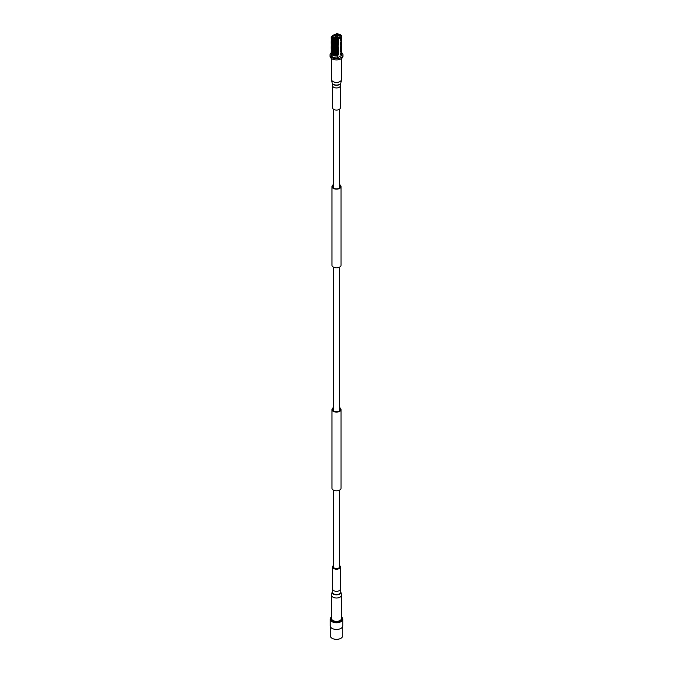 <?xml version="1.0" encoding="UTF-8"?>
<svg xmlns="http://www.w3.org/2000/svg" width="673" height="673" viewBox="0 0 673 673"><rect width="100%" height="100%" fill="white"/><g stroke="black" fill="none" stroke-linecap="round" stroke-linejoin="round"><path stroke-width="1.01" d="M339.394 407.88A4.038 2.33 180 0 1 340.538 409.512A4.038 2.33 180 0 1 338.048 411.666A4.038 2.33 180 0 1 333.648 411.153A4.038 2.33 180 0 1 332.462 409.512A4.038 2.33 180 0 1 333.606 407.88M331.982 409.512L331.982 488.219A4.518 2.608 0 0 0 333.303 490.07A4.518 2.608 0 0 0 338.233 490.634A4.518 2.608 0 0 0 341.018 488.219L341.018 409.512A4.518 2.608 180 0 1 338.233 411.918A4.518 2.608 180 0 1 333.303 411.354A4.518 2.608 180 0 1 331.982 409.512A4.518 2.608 180 0 1 333.606 407.502M339.394 407.502A4.518 2.608 180 0 1 341.018 409.512M339.394 184.907A4.038 2.33 180 0 1 340.538 186.53A4.038 2.33 180 0 1 338.048 188.684A4.038 2.33 180 0 1 333.648 188.179A4.038 2.33 180 0 1 332.462 186.53A4.038 2.33 180 0 1 333.606 184.907M331.982 186.53L331.982 265.246A4.518 2.608 0 0 0 333.303 267.088A4.518 2.608 0 0 0 338.233 267.661A4.518 2.608 0 0 0 341.018 265.246L341.018 186.53A4.518 2.608 180 0 1 338.233 188.945A4.518 2.608 180 0 1 333.303 188.381A4.518 2.608 180 0 1 331.982 186.53A4.518 2.608 180 0 1 333.606 184.528M339.394 184.528A4.518 2.608 180 0 1 341.018 186.53M333.606 565.413A3.912 2.263 0 0 0 332.588 566.935A3.912 2.263 0 0 0 336.5 569.198A3.912 2.263 0 0 0 340.412 566.935A3.912 2.263 0 0 0 339.394 565.413M341.404 595.184L341.404 618.563A4.904 2.827 180 0 1 336.5 621.389A4.904 2.827 180 0 1 331.596 618.563L331.596 595.184A4.904 2.827 0 0 0 333.034 597.187A4.904 2.827 0 0 0 339.966 597.187A4.904 2.827 0 0 0 341.404 595.184L340.875 591.794A4.45 2.566 180 0 1 339.646 594.074A4.45 2.566 180 0 1 333.354 594.074A4.45 2.566 180 0 1 332.126 591.794A4.45 2.566 180 0 1 332.168 591.668M333.606 566.599A2.953 1.708 0 0 0 333.547 566.935A2.953 1.708 0 0 0 336.5 568.643A2.953 1.708 0 0 0 339.453 566.935A2.953 1.708 0 0 0 339.394 566.599M339.268 109.413A3.912 2.263 180 0 1 335.003 109.909A3.912 2.263 180 0 1 332.588 107.815L332.588 85.69A3.912 2.263 0 0 0 335.003 87.776A3.912 2.263 0 0 0 339.268 87.288A3.912 2.263 0 0 0 340.412 85.69L340.412 107.815A3.912 2.263 180 0 1 339.268 109.413M341.691 52.738A6.452 3.727 180 0 1 342.952 54.959L342.952 56.196A6.452 3.727 180 0 1 341.06 58.829A6.452 3.727 180 0 1 334.027 59.636A6.452 3.727 180 0 1 330.048 56.196L330.048 54.959A6.452 3.727 180 0 1 331.402 52.671M336.063 37.385L336.147 37.259A1.01 0.58 180 0 1 335.491 36.712A1.01 0.58 180 0 1 336.5 36.123A1.01 0.58 180 0 1 337.51 36.712A1.01 0.58 180 0 1 336.264 37.276A1.01 0.58 180 0 1 336.147 37.259M335.533 37.217A1.304 0.749 180 0 1 335.196 36.704A1.304 0.749 180 0 1 336.5 35.963A1.304 0.749 180 0 1 337.804 36.704A1.304 0.749 180 0 1 337.467 37.217M335.474 37.183A1.447 0.833 180 0 1 335.053 36.594A1.447 0.833 180 0 1 336.5 35.762A1.447 0.833 180 0 1 337.947 36.594A1.447 0.833 180 0 1 337.055 37.368A1.447 0.833 180 0 1 335.474 37.183M338.376 35.509A2.65 1.531 180 0 1 339.15 36.594A2.65 1.531 180 0 1 337.518 38.008A2.65 1.531 180 0 1 334.624 37.68A2.65 1.531 180 0 1 333.85 36.594A2.65 1.531 180 0 1 335.482 35.181A2.65 1.531 180 0 1 338.376 35.509M340.799 53.941L341.531 53.268L341.522 54.21L340.462 54.219M341.531 53.268L341.606 52.132M341.648 54.286L341.648 55.388A5.207 3.003 180 0 0 341.707 54.959L341.531 54.21M341.632 53.142L340.462 53.478L341.648 52.006L340.462 51.956L341.522 50.963M341.531 50.963L340.462 51.022L341.648 49.541L340.462 49.785L341.648 48.313L340.462 48.557L341.648 47.085L340.462 47.329L341.648 45.857L340.462 46.101L341.648 44.62L340.462 44.864L341.648 43.392L340.462 43.35L341.522 42.349M341.531 42.349L340.462 42.407L341.648 40.935L340.462 40.893L341.522 39.892M341.522 40.834L341.648 39.673L340.462 39.951L341.522 38.664M341.531 38.664L340.462 38.714L341.522 37.427M336.29 39.135L332.1 36.737L332.462 37.503L336.29 39.135L338.115 39.068L341.396 37.175M338.115 39.068L337.257 40.001L338.443 40.01L337.257 41.23L338.443 41.238L337.257 42.458L338.443 42.466L337.257 43.686L338.443 43.703L337.257 44.923C333.337 45.032 331.368 44.014 331.352 41.877L331.301 42.256C330.88 42.677 331.596 43.459 333.446 44.603L337.358 44.99M337.358 40.069L333.438 39.682C331.596 38.538 330.88 37.755 331.301 37.343L331.352 36.956C331.368 39.093 333.337 40.111 337.257 40.001L337.375 40.069M338.443 39.724L332.807 39.396M337.358 41.305L333.438 40.918C331.596 39.766 330.88 38.984 331.301 38.571L331.352 38.184C331.368 40.33 333.337 41.339 337.257 41.23L337.375 41.297M338.443 40.952L332.807 40.632M337.358 42.534L333.446 42.147C331.596 41.003 330.88 40.22 331.301 39.8L331.352 39.413C331.368 41.558 333.337 42.567 337.257 42.458L337.375 42.525M338.443 42.18L332.807 41.861M337.358 43.762L333.446 43.375C331.596 42.231 330.88 41.448 331.301 41.028L331.352 40.649C331.368 42.786 333.337 43.804 337.257 43.686L337.375 43.753M338.443 43.409L332.588 42.895M337.375 44.982L338.443 44.645L337.257 46.151L338.443 45.873L337.257 47.379L338.443 47.388L337.257 48.607L338.443 48.616L337.257 49.836L338.443 49.852L337.257 51.072L338.443 51.081L337.257 52.301L338.443 52.309L337.257 53.529L338.443 53.537L337.257 54.757L338.443 54.765L337.257 55.985C333.337 56.103 331.368 55.085 331.352 52.948L331.293 54.959A5.207 3.003 180 0 0 337.257 57.928L337.257 55.985M338.443 44.645L332.807 44.317M337.358 46.218L333.446 45.831C331.596 44.687 330.88 43.905 331.301 43.493L331.352 43.106C331.368 45.242 333.337 46.26 337.257 46.151L337.375 46.218M338.443 45.873L332.588 45.352M337.358 47.455L333.446 47.068C331.596 45.915 330.88 45.133 331.301 44.721L331.352 44.334C331.368 46.479 333.337 47.489 337.257 47.379L337.375 47.447M338.443 47.102L332.807 46.782M337.358 48.683L333.446 48.296C331.596 47.152 330.88 46.37 331.301 45.949L331.352 45.562C331.368 47.707 333.337 48.717 337.257 48.607L337.375 48.675M338.443 48.33L332.807 48.01M337.358 49.911L333.446 49.524C331.596 48.38 330.88 47.598 331.301 47.177L331.352 46.799C331.368 48.936 333.337 49.953 337.257 49.836L337.375 49.903M338.443 49.558L332.807 49.238M337.358 51.14L333.446 50.753C331.596 49.609 330.88 48.826 331.301 48.406L331.352 48.027C331.368 50.164 333.337 51.182 337.257 51.072L337.375 51.14M338.443 50.795L332.807 50.467M337.358 52.368L333.446 51.981C331.596 50.837 330.88 50.054 331.301 49.642L331.352 49.255C331.368 51.392 333.337 52.41 337.257 52.301L337.375 52.368M338.443 52.023L332.807 51.695M337.358 53.604L333.446 53.217C331.596 52.065 330.88 51.283 331.301 50.87L331.352 50.483C331.368 52.629 333.337 53.638 337.257 53.529L337.375 53.596M338.443 53.251L332.807 52.931M337.358 54.833L333.446 54.446C331.596 53.302 330.88 52.519 331.301 52.099L331.352 51.712C331.368 53.857 333.337 54.866 337.257 54.757L337.375 54.824M338.443 54.479L332.807 54.16M337.257 57.928L341.648 55.388M341.598 36.451L340.185 34.466L336.744 33.65L332.218 35.661L332.092 36.721M337.316 54.833L331.638 53.108M337.316 53.604L331.638 51.88M337.316 52.368L331.638 50.643M337.316 51.14L331.638 49.415M337.316 49.911L331.638 48.187M337.316 48.683L331.638 46.959M337.316 47.455L331.638 45.73M337.316 46.218L331.638 44.494M337.316 44.99L331.638 43.265M337.316 43.762L331.638 42.037M337.316 42.534L331.638 40.809M337.316 41.305L331.638 39.572M337.316 40.069L331.638 38.344M341.522 35.93L341.648 37.208L341.295 35.467M341.556 38.63L341.522 39.598M341.556 41.095L341.522 42.062M341.556 42.323L341.522 43.291M341.556 43.552L341.522 44.519M341.556 44.78L341.522 45.747M341.556 46.016L341.522 46.984M341.556 47.245L341.522 48.212M341.556 48.473L341.522 49.44M341.556 49.701L341.522 50.668M341.556 50.929L341.522 51.897M341.556 52.166L341.522 53.133M337.375 55.766C333.387 55.926 331.419 54.917 331.478 52.738M337.375 54.538C333.387 54.69 331.419 53.68 331.478 51.501M337.375 53.302C333.387 53.461 331.419 52.452 331.478 50.273M337.375 52.073C333.387 52.233 331.419 51.224 331.478 49.045M337.375 50.845C333.387 51.005 331.419 49.995 331.478 47.817M337.375 49.617C333.387 49.777 331.419 48.767 331.478 46.588M337.375 48.389C333.387 48.54 331.419 47.531 331.478 45.352M337.375 47.152C333.387 47.312 331.419 46.302 331.478 44.124M337.375 45.924C333.387 46.084 331.419 45.074 331.478 42.895M337.375 44.696C333.387 44.855 331.419 43.846 331.478 41.667M337.375 43.467C333.387 43.627 331.419 42.618 331.478 40.439M337.375 42.239C333.387 42.391 331.419 41.381 331.478 39.202M337.375 41.003C333.387 41.162 331.419 40.153 331.478 37.974M341.556 37.402L341.522 38.369M337.375 39.774C333.387 39.934 331.419 38.925 331.478 36.746M331.469 36.746L332.538 35.854M333.858 38.117A3.735 2.154 180 0 1 332.765 36.594A3.735 2.154 180 0 1 336.5 34.432A3.735 2.154 180 0 1 340.235 36.594A3.735 2.154 180 0 1 337.93 38.588A3.735 2.154 180 0 1 333.858 38.117L333.85 36.594M342.952 54.959A6.452 3.727 180 0 1 341.06 57.592A6.452 3.727 180 0 1 334.027 58.4A6.452 3.727 180 0 1 330.048 54.959M331.596 617.065A5.544 3.197 -0 0 0 330.956 618.529A5.544 3.197 -0 0 0 337.804 621.675A5.544 3.197 -0 0 0 341.404 617.065M341.404 616.897A6.267 3.617 180 0 1 342.767 619.152A6.267 3.617 180 0 1 336.5 622.769A6.267 3.617 180 0 1 330.233 619.152A6.267 3.617 180 0 1 330.233 619.118A6.267 3.617 180 0 1 331.596 616.897M330.283 635.724A6.217 3.592 -0 0 0 330.283 635.758A6.217 3.592 -0 0 0 336.5 639.35A6.217 3.592 -0 0 0 342.717 635.758L342.717 626.294M330.233 625.806A6.267 3.617 -0 0 0 330.233 625.84A6.267 3.617 -0 0 0 336.5 629.457A6.267 3.617 -0 0 0 342.767 625.84L342.767 619.152M332.588 589.068L332.21 591.533A4.366 2.524 0 0 0 336.5 594.511A4.366 2.524 0 0 0 340.79 591.533L340.412 589.068A3.912 2.263 180 0 1 336.5 591.323A3.912 2.263 180 0 1 332.588 589.068L332.588 566.935M340.832 83.09A4.366 2.524 180 0 1 340.79 83.216A4.366 2.524 180 0 1 339.587 84.546A4.366 2.524 180 0 1 335.204 85.168A4.366 2.524 180 0 1 332.21 83.216A4.366 2.524 180 0 1 332.168 83.09M332.126 82.956A4.45 2.566 0 0 0 333.354 84.31A4.45 2.566 0 0 0 339.646 84.31A4.45 2.566 0 0 0 340.875 82.956L341.404 79.565A4.904 2.827 180 0 1 339.966 81.568A4.904 2.827 180 0 1 333.034 81.568A4.904 2.827 180 0 1 331.596 79.565L332.588 85.69M341.598 50.879L341.648 51.972L341.598 50.879M341.598 39.816L341.648 40.902M332.21 591.533L331.596 595.184M340.412 589.068L340.412 566.935M340.875 82.956L340.412 85.69M331.596 58.618L331.596 79.565M341.404 58.618L341.404 79.565M339.15 38.109L339.15 36.594M341.598 39.808L341.648 40.935M331.352 52.906L331.301 53.327M331.352 50.45L331.301 50.87M331.352 49.213L331.301 49.642M331.352 47.985L331.301 48.414M331.352 46.757L331.301 47.177M331.352 45.528L331.301 45.949M331.352 44.3L331.301 44.721M331.352 43.064L331.301 43.493M331.352 41.835L331.301 42.264M331.352 40.607L331.301 41.028M331.352 39.379L331.301 39.8M331.352 38.151L331.301 38.571M331.352 36.914L331.301 37.343M339.394 567.28L339.394 490.23M339.394 411.136L339.394 267.248M339.394 188.162L339.394 109.346M333.606 567.28L333.606 490.23M333.606 411.136L333.606 267.248M333.606 188.162L333.606 109.346M330.233 625.84L330.233 619.152M330.283 635.758L330.283 626.294"/></g></svg>
